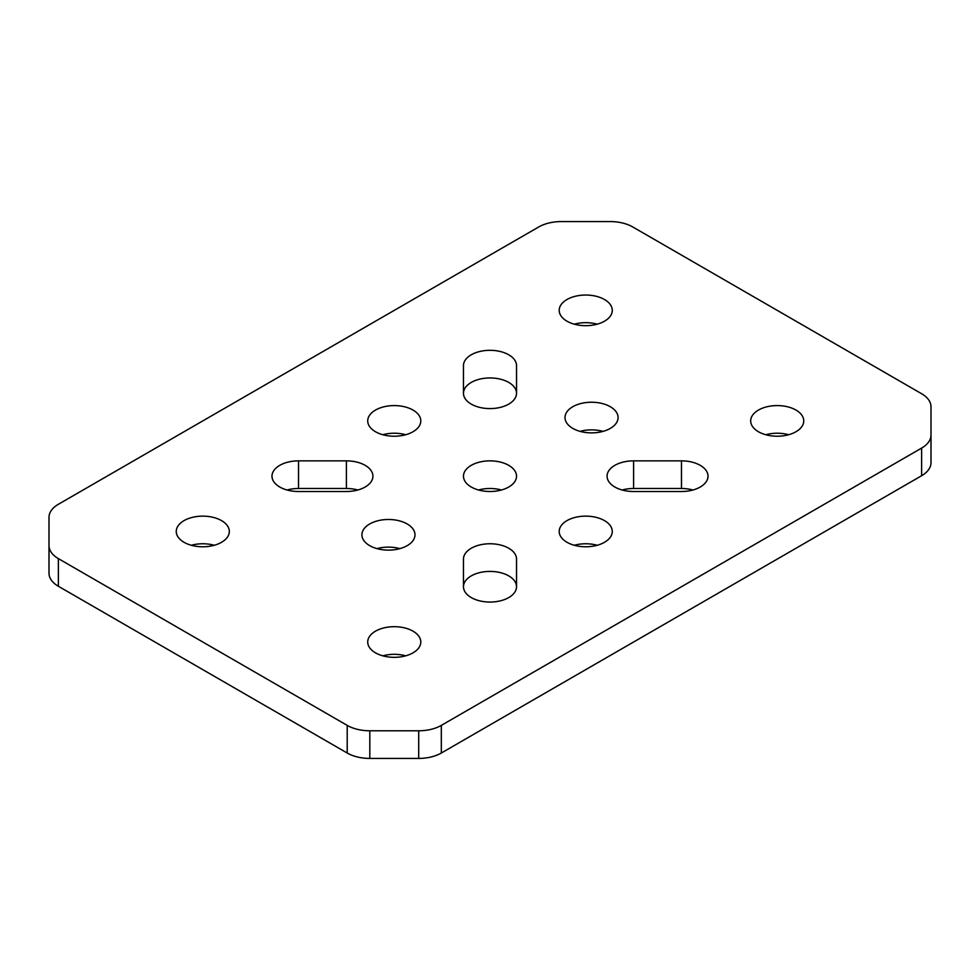 <?xml version="1.0" encoding="UTF-8"?>
<svg xmlns="http://www.w3.org/2000/svg" width="980" height="980" viewBox="0 0 980 980"><rect width="100%" height="100%" fill="white"/><g stroke="black" fill="none" stroke-linecap="round" stroke-linejoin="round"><path stroke-width="1.47" d="M407.215 523.969A26.534 15.325 0 0 0 378.305 520.649A26.534 15.325 0 0 0 361.914 534.811A26.534 15.325 0 0 0 369.693 545.64A26.534 15.325 0 0 0 398.615 548.959A26.534 15.325 0 0 0 414.993 534.811A26.534 15.325 0 0 0 407.215 523.969M399.913 548.629A26.534 15.325 0 0 0 376.994 548.629M610.307 406.725A26.534 15.325 0 0 0 581.385 403.405A26.534 15.325 0 0 0 565.007 417.554A26.534 15.325 0 0 0 572.786 428.382A26.534 15.325 0 0 0 601.696 431.715A26.534 15.325 0 0 0 618.086 417.554A26.534 15.325 0 0 0 610.307 406.725M603.006 431.372A26.534 15.325 0 0 0 580.087 431.372M508.767 465.353A26.534 15.325 0 0 0 479.845 462.021A26.534 15.325 0 0 0 463.466 476.182A26.534 15.325 0 0 0 471.233 487.011A26.534 15.325 0 0 0 500.155 490.331A26.534 15.325 0 0 0 516.534 476.182A26.534 15.325 0 0 0 508.767 465.353M501.466 490A26.534 15.325 0 0 0 478.534 490M795.981 410.069A26.534 15.325 0 0 0 767.058 406.749A26.534 15.325 0 0 0 750.68 420.91A26.534 15.325 0 0 0 758.447 431.739A26.534 15.325 0 0 0 787.369 435.059A26.534 15.325 0 0 0 803.747 420.91A26.534 15.325 0 0 0 795.981 410.069M788.68 434.728A26.534 15.325 0 0 0 765.76 434.728M604.501 520.625A26.534 15.325 0 0 0 575.579 517.305A26.534 15.325 0 0 0 559.2 531.454A26.534 15.325 0 0 0 566.979 542.283A26.534 15.325 0 0 0 595.889 545.615A26.534 15.325 0 0 0 612.279 531.454A26.534 15.325 0 0 0 604.501 520.625M597.2 545.272A26.534 15.325 0 0 0 574.28 545.272M413.021 631.169A26.534 15.325 0 0 0 384.111 627.849A26.534 15.325 0 0 0 367.721 641.998A26.534 15.325 0 0 0 375.499 652.839A26.534 15.325 0 0 0 404.422 656.159A26.534 15.325 0 0 0 420.8 641.998A26.534 15.325 0 0 0 413.021 631.169M405.72 655.828A26.534 15.325 0 0 0 382.8 655.828M221.554 520.625A26.534 15.325 0 0 0 192.631 517.305A26.534 15.325 0 0 0 176.253 531.454A26.534 15.325 0 0 0 184.02 542.283A26.534 15.325 0 0 0 212.942 545.615A26.534 15.325 0 0 0 229.32 531.454A26.534 15.325 0 0 0 221.554 520.625M214.24 545.272A26.534 15.325 0 0 0 191.321 545.272M413.021 410.069A26.534 15.325 0 0 0 384.111 406.749A26.534 15.325 0 0 0 367.721 420.91A26.534 15.325 0 0 0 375.499 431.739A26.534 15.325 0 0 0 404.422 435.059A26.534 15.325 0 0 0 420.8 420.91A26.534 15.325 0 0 0 413.021 410.069M405.72 434.728A26.534 15.325 0 0 0 382.8 434.728M604.501 299.525A26.534 15.325 0 0 0 575.579 296.205A26.534 15.325 0 0 0 559.2 310.354A26.534 15.325 0 0 0 566.979 321.195A26.534 15.325 0 0 0 595.889 324.515A26.534 15.325 0 0 0 612.279 310.354A26.534 15.325 0 0 0 604.501 299.525M597.2 324.172A26.534 15.325 0 0 0 574.28 324.172M516.534 393.274A26.534 15.325 180 0 1 500.155 407.423A26.534 15.325 180 0 1 471.233 404.103A26.534 15.325 180 0 1 463.466 393.274L463.466 365.638L463.466 393.274A26.534 15.325 0 0 1 490 377.949A26.534 15.325 0 0 1 516.534 393.274L516.534 365.638A26.534 15.325 0 0 0 490 350.313A26.534 15.325 0 0 0 463.466 365.638M614.84 487.011A26.534 15.325 0 0 0 633.607 491.507L681.48 491.507A26.534 15.325 0 0 0 708.013 476.182A26.534 15.325 0 0 0 681.48 460.857L633.607 460.857A26.534 15.325 0 0 0 607.073 476.182A26.534 15.325 0 0 0 614.84 487.011M471.233 597.567A26.534 15.325 0 0 0 500.155 600.887A26.534 15.325 0 0 0 516.534 586.726L516.534 559.09A26.534 15.325 0 0 0 490 543.765A26.534 15.325 0 0 0 463.466 559.09L463.466 586.726A26.534 15.325 0 0 0 471.233 597.567M279.753 487.011A26.534 15.325 0 0 0 298.52 491.507L346.393 491.507A26.534 15.325 0 0 0 372.927 476.182A26.534 15.325 0 0 0 346.393 460.857L298.52 460.857A26.534 15.325 0 0 0 271.987 476.182A26.534 15.325 0 0 0 279.753 487.011M357.847 490A26.534 15.325 180 0 0 346.393 488.493L298.52 488.493A26.534 15.325 0 0 0 287.067 490M692.933 490A26.534 15.325 0 0 0 681.48 488.493L633.607 488.493A26.534 15.325 0 0 0 622.153 490M463.466 586.726A26.534 15.325 180 0 1 490 571.413A26.534 15.325 180 0 1 516.534 586.726M58.371 558.625L58.371 586.26L347.202 753.02L347.202 725.384A31.985 18.461 0 0 0 369.815 730.786L418.705 730.786A31.985 18.461 0 0 0 441.319 725.384L921.629 448.08A31.985 18.461 0 0 0 931 435.022L931 406.798A31.985 18.461 0 0 0 921.629 393.74L632.798 226.98A31.985 18.461 0 0 0 610.185 221.578L561.295 221.578A31.985 18.461 0 0 0 538.682 226.98L58.371 504.284A31.985 18.461 0 0 0 49 517.342L49 545.566A31.985 18.461 0 0 0 58.371 558.625L347.202 725.384M58.371 586.26A31.985 18.461 180 0 1 49 573.202L49 545.566M931 435.022L931 462.658A31.985 18.461 180 0 1 921.629 475.716L921.629 448.08M441.319 725.384L441.319 753.02L921.629 475.716M441.319 753.02A31.985 18.461 180 0 1 418.705 758.422L369.815 758.422A31.985 18.461 180 0 1 347.202 753.02M298.52 488.493L298.52 460.857M681.48 488.493L681.48 460.857M633.607 488.493L633.607 460.857M346.393 488.493L346.393 460.857M418.705 758.422L418.705 730.786M369.815 730.786L369.815 758.422"/></g></svg>
